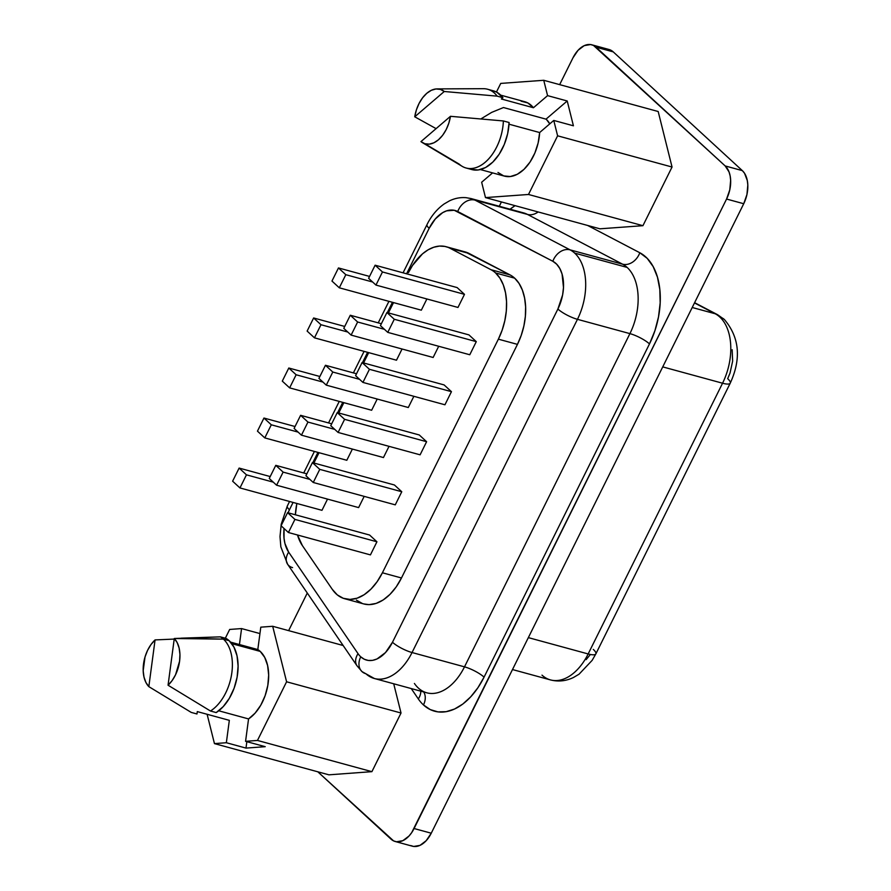 <?xml version="1.0" encoding="UTF-8"?>
<svg xmlns="http://www.w3.org/2000/svg" width="891" height="891" viewBox="0 0 891 891"><rect width="100%" height="100%" fill="white"/><g stroke="black" fill="none" stroke-linecap="round" stroke-linejoin="round"><path stroke-width="1.34" d="M521.135 101.206L527.84 102.944L533.431 107.744L547.575 95.627L543.744 80.29L658.182 111.509L672.048 167.029L642.934 225.69L599.921 228.809L485.484 197.59L481.652 182.243L492.578 172.887L481.652 182.243L485.484 197.59L528.497 194.472L557.61 135.811L553.768 120.441L573.414 125.798L567.222 100.984L546.016 119.149L503.482 107.544L491.676 112.377L480.94 118.893L491.676 112.377L503.482 107.544L546.016 119.149A28.401 17.519 105.3 0 1 546.528 119.594A28.401 17.519 105.3 0 1 549.769 123.871M465.08 251.897L510.086 274.918L491.008 269.717A50.241 31.007 105.3 0 1 495.585 272.958L514.664 278.159A50.241 31.007 -74.7 0 0 510.086 274.918A50.241 31.007 105.3 0 1 514.664 278.159L519.019 283.394L522.382 290.098L524.599 298.028L525.612 306.883L525.367 316.294L523.886 325.939L521.202 335.417L517.448 344.371L401.473 577.981L396.205 586.913L390.013 594.342L383.219 599.933L376.113 603.419L369.063 604.633L363.662 603.92M414.415 683.464A50.241 31.007 -74.7 0 0 418.336 688.03A50.241 31.007 -74.7 0 0 427.279 692.931A50.241 31.007 -74.7 0 0 464.501 666.847L412.043 652.535A50.241 31.007 105.3 0 1 374.354 678.497A50.241 31.007 105.3 0 1 365.878 673.73A15.704 11.772 -47.4 0 1 361.891 671.502A15.704 11.772 -47.4 0 1 360.744 656.812A34.549 21.317 105.3 0 1 358.048 653.671A15.704 10.937 145.7 0 0 356.935 665.677M292.582 567.623A15.704 10.937 -34.3 0 1 287.548 564.148A15.704 10.937 -34.3 0 1 288.662 552.142A34.549 21.317 105.3 0 1 284.051 528.508L284.029 538.309L284.942 543.521L288.662 552.142L358.048 653.671A15.704 10.937 -34.3 0 0 357.001 665.789L362.036 671.625L374.354 678.497L426.8 692.808A50.241 31.007 -74.7 0 0 464.501 666.847A15.704 3.753 -153.6 0 1 484.069 677.138A65.945 40.696 105.3 0 1 423.47 704.948A15.704 11.772 132.6 0 0 423.704 691.962A15.704 11.772 -47.4 0 1 423.47 704.948A65.945 40.696 105.3 0 1 418.325 698.945L411.241 688.565L418.325 698.945A15.704 10.937 145.7 0 0 420.764 691.16A15.704 10.937 -34.3 0 1 418.325 698.945A65.945 40.696 105.3 0 0 423.47 704.948L430.286 709.604L437.938 711.887L446.124 711.686L454.533 709.036L462.841 704.024L470.726 696.829L477.899 687.752L484.069 677.138A15.704 3.753 26.4 0 0 464.501 666.847L412.043 652.535L577.457 319.323L629.915 333.624A50.241 31.007 -74.7 0 0 627.13 267.411A50.241 31.007 -74.7 0 0 622.553 264.17L570.095 249.859A50.241 31.007 105.3 0 1 574.684 253.111L627.13 267.411L574.684 253.111A50.241 31.007 105.3 0 1 577.457 319.323L629.915 333.624L464.501 666.847L629.915 333.624A50.241 31.007 -74.7 0 0 627.13 267.411A50.241 31.007 -74.7 0 0 622.553 264.17L570.095 249.859L475.014 200.119L527.461 214.419L622.553 264.17L527.461 214.419A50.241 31.007 -74.7 0 0 523.574 212.893L471.127 198.582A50.241 31.007 105.3 0 1 475.014 200.119L527.461 214.419A50.241 31.007 -74.7 0 0 523.329 212.826M717.678 314.757A18.845 14.69 117.6 0 0 715.195 313.755A50.241 31.007 105.3 0 1 719.772 317.007A18.845 14.122 -47.4 0 1 724.55 319.68A18.845 14.122 132.6 0 0 719.772 317.007A50.241 31.007 -74.7 0 0 715.195 313.755L692.218 307.495L715.195 313.755A18.845 14.69 -62.4 0 1 717.511 314.668L694.601 302.684M257.811 649.55L230.546 642.121L257.811 649.55A38.569 23.79 105.3 0 1 260.228 651.41A38.569 23.79 -74.7 0 0 257.811 649.55L260.796 627.164L257.811 649.55M191.253 712.421L196.978 713.981L197.29 711.597L229.332 720.34L226.347 742.726L245.994 748.095L246.852 741.668L245.994 748.095L265.217 746.68L245.571 741.323L257.466 740.443L371.903 771.662L328.89 774.825L214.453 743.606L207.113 714.281L214.453 743.606L226.347 742.726L245.994 748.095L265.217 746.68L245.571 741.323L248.556 718.926L218.729 710.784L248.556 718.926A38.569 23.79 -74.7 0 0 267.812 685.435A38.569 23.79 -74.7 0 0 260.228 651.41L231.805 643.658L260.228 651.41L264.727 657.413L267.612 665.521L268.67 675.1L267.812 685.435L265.106 695.737L260.762 705.215L255.093 713.145L248.556 718.926L245.571 741.323L257.466 740.443L286.59 681.782L272.691 626.284L260.796 627.164L272.691 626.284L343.146 645.507L272.691 626.284L286.59 681.782L401.028 713.012L371.903 771.662L328.89 774.825L214.453 743.606L226.347 742.726L229.332 720.34L197.29 711.597L196.978 713.981L191.253 712.421L148.83 686.638L145.924 682.484L143.997 677.071L143.184 670.745L145.021 656.968L147.561 650.385L150.98 644.583L155.067 639.916L148.83 686.638A28.267 17.441 105.3 0 1 155.067 639.916L174.213 639.081L155.067 639.916L148.83 686.638L191.253 712.421A40.83 25.193 -74.7 0 1 191.108 712.343L189.104 711.141M226.091 638.424L220.367 636.865A40.83 25.193 105.3 0 1 223.429 639.137L229.154 640.696A40.83 25.193 -74.7 0 0 226.091 638.424L220.367 636.865L181.218 638.168L223.429 639.137A40.83 25.193 -74.7 0 0 220.367 636.865L174.291 638.502L177.198 642.656L179.124 648.069L179.937 654.406L179.581 661.245L175.56 674.754L172.141 680.557L168.054 685.224L174.291 638.502A28.267 17.441 105.3 0 1 168.054 685.224L210.476 711.007A40.83 25.193 -74.7 0 0 231.393 675.634A40.83 25.193 -74.7 0 0 223.429 639.137L174.291 638.502L168.054 685.224L210.476 711.007L216.201 712.577A40.83 25.193 -74.7 0 0 237.106 677.193A40.83 25.193 -74.7 0 0 229.154 640.696L223.429 639.137A40.83 25.193 105.3 0 1 231.393 675.634A40.83 25.193 105.3 0 1 210.476 711.007L216.201 712.577L223.251 706.596L229.377 698.254L234.121 688.186L237.106 677.193L238.097 666.123L237.028 655.832L233.965 647.133L229.154 640.696A40.83 25.193 -74.7 0 0 226.091 638.424M480.405 169.568L504.473 176.128A38.569 23.79 -74.7 0 0 539.645 132.547L509.017 124.194L539.645 132.547L538.142 142.961L534.845 153.074L530.011 162.095L523.997 169.357L517.27 174.302L510.343 176.541L503.738 175.917L497.969 172.464M466.104 168.009L471.829 169.568A40.83 25.193 -74.7 0 0 509.106 122.513L503.382 120.953A40.83 25.193 105.3 0 1 466.104 168.009A40.83 25.193 105.3 0 1 459.233 164.133L426.232 144.587M450.467 116.309A28.267 17.441 105.3 0 1 422.434 142.649A28.267 17.441 105.3 0 1 420.953 141.613L450.467 116.309L448.819 123.214L446.135 129.696L442.593 135.343L438.428 139.809L433.895 142.805L429.273 144.142L424.862 143.741L420.953 141.613L450.467 116.309L503.382 120.953L450.467 116.309M422.434 142.649L462.162 166.327A40.83 25.193 -74.7 0 0 488.747 158.821A40.83 25.193 -74.7 0 0 503.382 120.953L509.106 122.513L507.658 133.65L504.261 144.509L499.172 154.254L492.79 162.117L485.617 167.508L478.211 169.981L471.127 169.368M549.78 123.894L546.528 119.594A28.401 17.519 105.3 0 0 546.016 119.149L567.222 100.984L573.414 125.798L553.768 120.441L539.645 132.547L553.768 120.441L557.61 135.811L672.048 167.029L642.934 225.69L599.921 228.809L485.484 197.59L528.497 194.472L642.934 225.69L528.497 194.472L557.61 135.811L672.048 167.029L658.182 111.509L543.744 80.29L500.742 83.409L496.454 92.029L500.742 83.409L543.744 80.29L547.575 95.627L567.222 100.984L547.575 95.627L533.431 107.744A38.569 23.79 -74.7 0 0 524.766 101.73L500.709 95.159M410.762 845.581L413.68 846.45L419.995 845.37L426.165 840.714L431.255 833.208L743.729 203.727L746.948 194.516L747.816 184.983L747.304 180.561L744.52 173.244L742.337 170.626L613.242 51.878L608.932 49.473M607.729 49.228L604.61 49.306M239.445 644.538L241.572 628.578L229.678 629.447L225.334 638.212L229.678 629.447L241.572 628.578L259.938 633.579L241.572 628.578L239.445 644.538M395.236 841.505L412.399 846.194A25.126 15.503 -74.7 0 0 431.255 833.208L414.081 828.53A25.126 15.503 105.3 0 1 395.236 841.505A25.126 15.503 105.3 0 1 391.004 839.122L317.809 771.806L393.599 840.904L396.506 841.772L402.832 840.681L409.002 836.036L411.731 832.573L726.566 199.049L729.785 189.828L730.642 180.305L730.141 175.883L729.027 171.918L725.174 165.938L593.473 45.419L590.566 44.55L584.24 45.63L578.07 50.286L572.991 57.792L559.659 84.634L572.991 57.792A25.126 15.503 105.3 0 1 591.836 44.806A25.126 15.503 105.3 0 1 596.068 47.19L613.242 51.878A25.126 15.503 -74.7 0 0 608.998 49.495L591.836 44.806M501.433 201.934L499.283 206.266L501.433 201.934M307.284 593.038L288.628 630.639L307.284 593.038M649.483 343.915L484.069 677.138L649.483 343.915A15.704 3.753 26.4 0 0 629.915 333.624A15.704 3.753 -153.6 0 1 649.483 343.915L654.885 330.795L658.505 316.906L660.175 302.895L659.819 289.419L657.447 277.134L653.17 266.609L647.2 258.357L639.816 252.754A15.704 12.24 -62.4 0 1 622.553 264.17A15.704 12.24 117.6 0 0 639.816 252.754A65.945 40.696 105.3 0 1 649.483 343.915M510.075 209.207L515.065 205.665A65.945 40.696 105.3 0 0 510.075 209.207M587.659 225.468L639.816 252.754L587.659 225.468M393.711 683.787L401.028 713.012L371.903 771.662L257.466 740.443L286.59 681.782L401.028 713.012L393.711 683.787M289.564 501.477L287.303 506.043A15.704 3.753 26.4 0 0 289.452 509.775L293.083 502.435L289.452 509.775A15.704 3.753 -153.6 0 1 287.314 506.021L281.211 524.253L280.008 536.571L280.843 546.829L287.626 564.259A15.704 10.937 145.7 0 1 288.662 552.142L358.048 653.671A34.549 21.317 -74.7 0 0 360.744 656.812L364.308 659.262L368.317 660.454L372.605 660.354L377.004 658.961L385.491 652.568L392.474 642.255L557.889 309.032L562.622 294.888L563.491 287.548L562.065 274.049L559.826 268.536L556.697 264.215L552.832 261.275L454.243 210.276L446.591 210.844L442.682 212.637L435.276 218.986L429.15 228.33L406.586 273.793L429.15 228.33A34.549 21.317 105.3 0 1 457.751 211.535A15.704 12.24 -62.4 0 1 475.014 200.119A50.241 31.007 -74.7 0 0 470.882 198.515M392.441 302.294L387.318 312.618L392.441 302.294M367.604 352.335L362.481 362.648L367.604 352.335M342.757 402.364L337.633 412.689L342.757 402.364M317.92 452.405L312.797 462.719L317.92 452.405M289.452 509.775L288.071 512.782A34.549 21.317 105.3 0 1 289.452 509.775M362.381 603.508L356.4 600.111M613.242 51.878L742.337 170.626L725.174 165.938L596.068 47.19L613.242 51.878M743.729 203.727A25.126 15.503 -74.7 0 0 742.337 170.626L725.174 165.938A25.126 15.503 105.3 0 1 726.566 199.049L743.729 203.727L431.255 833.208L414.081 828.53L726.566 199.049L743.729 203.727M512.492 669.553L550.46 679.911A50.241 31.007 -74.7 0 0 588.16 653.949L528.341 637.622L588.16 653.949A50.241 31.007 105.3 0 1 550.66 679.967A50.241 31.007 105.3 0 1 541.995 675.133M694.49 302.929L715.195 313.755L694.49 302.929M732.157 349.718L732.636 361.133L730.03 373.073L727.68 378.675A18.845 4.511 -153.6 0 1 730.252 383.152A18.845 4.511 -153.6 0 1 722.556 383.219L662.737 366.892L722.556 383.219A50.241 31.007 -74.7 0 0 719.772 317.007A50.241 31.007 105.3 0 1 722.556 383.219L588.16 653.949A18.845 4.511 26.4 0 0 595.856 653.883A18.845 4.511 -153.6 0 1 588.16 653.949L722.556 383.219A18.845 4.511 26.4 0 0 730.241 383.175M589.987 654.985L586.122 659.63M593.283 649.405A18.845 4.511 -153.6 0 1 595.845 653.905L592.147 660.365L579.072 674.186L573.448 677.505C565.941 681.103 558.278 681.905 550.46 679.911M538.142 211.958A15.704 12.24 -62.4 0 1 527.461 214.419A15.704 12.24 117.6 0 0 538.142 211.958M403.066 272.835L427.012 224.599A15.704 3.753 26.4 0 0 429.15 228.33A15.704 3.753 -153.6 0 1 427.012 224.599C431.255 215.978 436.958 209.095 444.119 203.972L449.554 200.809C454.9 198.259 460.424 197.212 466.127 197.679L471.127 198.582M570.095 249.859L475.014 200.119A15.704 12.24 117.6 0 0 457.751 211.535L552.832 261.275A15.704 12.24 -62.4 0 1 570.095 249.859A15.704 12.24 117.6 0 0 552.832 261.275A34.549 21.317 105.3 0 1 557.889 309.032A15.704 3.753 26.4 0 0 577.457 319.323A50.241 31.007 -74.7 0 0 574.684 253.111A50.241 31.007 -74.7 0 0 570.095 249.859M374.833 678.63A50.241 31.007 -74.7 0 0 412.043 652.535L577.457 319.323A15.704 3.753 -153.6 0 1 557.889 309.032L392.474 642.255A15.704 3.753 26.4 0 0 412.043 652.535A15.704 3.753 -153.6 0 1 392.474 642.255A34.549 21.317 105.3 0 1 360.744 656.812A15.704 11.772 132.6 0 0 361.891 671.502M517.448 344.371A50.241 31.007 -74.7 0 0 514.664 278.159L495.585 272.958A50.241 31.007 105.3 0 1 498.37 339.17L517.448 344.371L401.473 577.981L382.406 572.779A50.241 31.007 105.3 0 1 344.706 598.741A50.241 31.007 105.3 0 1 332.321 589.397L302.372 545.582A50.241 31.007 105.3 0 1 297.494 534.99L302.372 545.582L332.321 589.397L337.321 594.91L343.313 598.307L349.985 599.42L357.046 598.217L364.141 594.731L370.946 589.14L377.127 581.7L382.406 572.779L498.37 339.17L517.448 344.371M510.086 274.918L491.008 269.717L449.977 248.244L469.045 253.445L510.086 274.918M446.09 246.707A50.241 31.007 105.3 0 0 408.39 272.679L412.533 265.429L422.512 253.846L428.059 249.848L433.75 247.241L439.408 246.083L444.876 246.428L469.045 253.445A50.241 31.007 -74.7 0 0 465.158 251.919L446.09 246.707A50.241 31.007 105.3 0 1 449.977 248.244L491.008 269.717A50.241 31.007 105.3 0 1 495.585 272.958L499.951 278.192L503.304 284.897L505.531 292.827L506.545 301.67L506.3 311.093L504.807 320.727L502.134 330.205L498.37 339.17L382.406 572.779L401.473 577.981A50.241 31.007 -74.7 0 1 363.784 603.942L344.706 598.741M393.532 302.595L388.409 312.919L393.532 302.595M368.696 352.636L363.573 362.949L368.696 352.636M343.859 402.665L338.736 412.99L343.859 402.665M319.023 452.706L313.899 463.019L319.023 452.706M295.389 514.786A50.241 31.007 105.3 0 1 296.848 503.471L295.389 514.786M421.32 310.179L426.889 298.964L421.32 310.179L339.304 287.804L331.964 281.055L338.469 267.946L369.553 276.422L338.469 267.946L345.819 274.695L372.627 282.013L345.819 274.695L338.469 267.946L331.964 281.055L339.304 287.804L345.819 274.695L339.304 287.804L421.32 310.179M396.484 360.209L402.053 349.005L396.484 360.209L314.467 337.834L307.128 331.084L313.632 317.976L344.717 326.451L313.632 317.976L320.983 324.725L347.791 332.042L320.983 324.725L313.632 317.976L307.128 331.084L314.467 337.834L320.983 324.725L314.467 337.834L396.484 360.209M321.974 510.32L327.532 499.105L321.974 510.32L239.957 487.945L232.618 481.196L239.122 468.076L270.207 476.562L239.122 468.076L246.462 474.836L273.27 482.154L246.462 474.836L239.122 468.076L232.618 481.196L239.957 487.945L246.462 474.836L239.957 487.945L321.974 510.32M346.811 460.279L352.379 449.075L346.811 460.279L264.794 437.904L257.454 431.155L263.959 418.046L295.044 426.522L263.959 418.046L271.298 424.795L298.106 432.113L271.298 424.795L263.959 418.046L257.454 431.155L264.794 437.904L271.298 424.795L264.794 437.904L346.811 460.279M464.478 294.342L457.139 287.581L464.478 294.342L457.974 307.451L464.478 294.342L382.462 271.967L464.478 294.342M476.284 341.643L468.944 334.893L476.284 341.643L469.78 354.752L476.284 341.643L394.279 319.268L476.284 341.643M433.137 357.48L438.695 346.276L433.137 357.48L351.121 335.105L343.781 328.356L350.286 315.247L381.37 323.723L350.286 315.247L357.625 321.996L384.433 329.314L357.625 321.996L350.286 315.247L343.781 328.356L351.121 335.105L357.625 321.996L351.121 335.105L433.137 357.48M451.447 391.672L444.108 384.923L451.447 391.672L444.943 404.781L451.447 391.672L369.431 369.297L451.447 391.672M358.616 507.592L364.185 496.376L358.616 507.592L276.6 485.216L269.26 478.456L275.776 465.347L306.849 473.834L275.776 465.347L283.115 472.107L309.923 479.414L283.115 472.107L275.776 465.347L269.26 478.456L276.6 485.216L283.115 472.107L276.6 485.216L358.616 507.592M376.938 541.784L369.598 535.034L376.938 541.784L370.433 554.893L376.938 541.784L294.921 519.408L376.938 541.784M383.453 457.551L389.022 446.346L383.453 457.551L301.448 435.176L294.097 428.426L300.612 415.317L331.686 423.793L300.612 415.317L307.952 422.067L334.76 429.384L307.952 422.067L300.612 415.317L294.097 428.426L301.448 435.176L307.952 422.067L301.448 435.176L383.453 457.551M401.774 491.743L394.435 484.994L401.774 491.743L395.27 504.852L401.774 491.743L319.758 469.368L401.774 491.743M371.647 410.25L377.216 399.034L371.647 410.25L289.631 387.875L282.291 381.125L288.795 368.016L319.88 376.492L288.795 368.016L296.135 374.766L322.943 382.083L296.135 374.766L288.795 368.016L282.291 381.125L289.631 387.875L296.135 374.766L289.631 387.875L371.647 410.25M408.29 407.521L413.858 396.306L408.29 407.521L326.284 385.146L318.933 378.385L325.449 365.277L356.534 373.763L325.449 365.277L332.788 372.037L359.596 379.343L332.788 372.037L325.449 365.277L318.933 378.385L326.284 385.146L332.788 372.037L326.284 385.146L408.29 407.521M426.611 441.713L419.271 434.964L426.611 441.713L420.106 454.822L426.611 441.713L344.594 419.338L426.611 441.713M420.106 454.822L338.09 432.447L330.75 425.698L337.255 412.589L419.271 434.964L337.255 412.589L344.594 419.338L337.255 412.589L330.75 425.698L338.09 432.447L344.594 419.338L338.09 432.447L420.106 454.822M395.27 504.852L313.253 482.488L305.914 475.727L312.418 462.618L394.435 484.994L312.418 462.618L319.758 469.368L312.418 462.618L305.914 475.727L313.253 482.488L319.758 469.368L313.253 482.488L395.27 504.852M370.433 554.893L288.417 532.517L281.077 525.768L287.581 512.659L369.598 535.034L287.581 512.659L294.921 519.408L287.581 512.659L281.077 525.768L288.417 532.517L294.921 519.408L288.417 532.517L370.433 554.893M444.943 404.781L362.927 382.417L355.587 375.657L362.091 362.548L444.108 384.923L362.091 362.548L369.431 369.297L362.091 362.548L355.587 375.657L362.927 382.417L369.431 369.297L362.927 382.417L444.943 404.781M469.78 354.752L387.763 332.376L380.424 325.627L386.928 312.518L468.944 334.893L386.928 312.518L394.279 319.268L386.928 312.518L380.424 325.627L387.763 332.376L394.279 319.268L387.763 332.376L469.78 354.752M457.974 307.451L375.957 285.075L368.618 278.315L375.122 265.206L457.139 287.581L375.122 265.206L382.462 271.967L375.122 265.206L368.618 278.315L375.957 285.075L382.462 271.967L375.957 285.075L457.974 307.451M437.091 88.9A28.267 17.441 105.3 0 0 414.738 116.799L436.089 128.627L414.738 116.799L444.264 91.495L414.738 116.799L416.398 109.894L419.082 103.412L422.612 97.765L426.789 93.299L431.322 90.303L435.933 88.966L440.343 89.378L444.264 91.495L497.178 96.15A40.83 25.193 -74.7 0 0 483.334 88.688L437.091 88.9A28.267 17.441 105.3 0 1 444.264 91.495L497.178 96.15L502.903 97.709A40.83 25.193 -74.7 0 0 493.324 90.804L487.6 89.245A40.83 25.193 105.3 0 1 497.178 96.15L502.903 97.709L496.966 92.308L493.057 90.726M501.388 99.001L502.903 97.709L501.388 99.001L533.431 107.744L501.388 99.001M595.856 653.883L730.252 383.152C741.446 358.616 739.497 337.399 724.394 319.524L717.511 314.668M303.72 472.976L314.4 451.447M328.556 422.935L339.248 401.407M353.393 372.906L364.085 351.377M378.23 322.865L388.921 301.336M357.001 665.789L287.626 564.259"/></g></svg>
